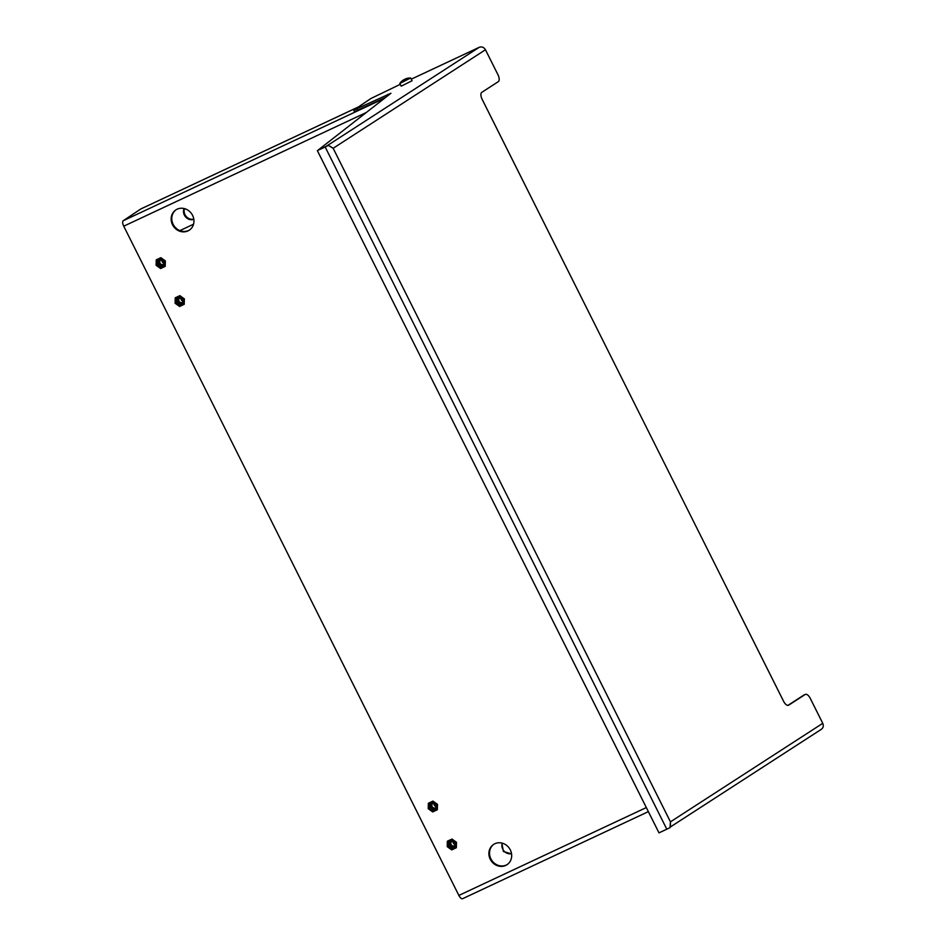 <?xml version="1.0" encoding="UTF-8"?>
<svg xmlns="http://www.w3.org/2000/svg" width="946" height="946" viewBox="0 0 946 946"><rect width="100%" height="100%" fill="white"/><g stroke="black" fill="none" stroke-linecap="round" stroke-linejoin="round"><path stroke-width="1.42" d="M804.041 695.014L805.342 694.399A6.078 2.791 65.1 0 1 810.261 698.373L822.748 723.323C823.836 726.079 823.221 728.148 820.915 729.543M411.274 79.168L479.267 47.3C481.833 46.413 483.891 47.229 485.452 49.76L333.158 148.286L670.454 821.849L670.43 825.101M822.748 723.323L670.454 821.849L670.016 827.655L658.995 832.87L317.348 150.615L325.176 146.985L666.824 829.228M328.368 145.412L325.176 146.985L328.368 145.412L333.158 148.286L330.26 146.346M787.912 705.385L803.875 695.073M354.927 111.38L385.661 97.403M354.502 111.746L353.698 110.126L390.946 93.264L318.057 150.166L325.885 146.524L317.348 150.615M400.264 84.336L370.927 98.502L353.698 110.126M485.452 49.76L497.951 74.699A6.078 2.791 65.1 0 1 498.305 81.652L481.774 92.353A6.078 2.791 65.1 0 0 482.129 99.295L783.584 701.282A6.078 2.791 65.1 0 0 788.503 705.267A6.078 2.791 65.1 0 0 788.657 705.172L788.325 705.326M805.342 694.399A6.078 2.791 65.1 0 0 805.188 694.482L788.657 705.172M511.526 853.647A7.899 7.178 56.2 0 1 504.029 851.069A7.899 7.178 56.2 0 1 502.231 843.158M511.561 853.871L503.449 851.554L501.794 843.04M462.606 898.7L648.365 811.633L462.724 898.641A4.86 1.998 -115.1 0 1 462.606 898.7A4.86 1.998 -115.1 0 1 458.869 895.424L123.737 226.189A4.86 1.998 -115.1 0 1 123.252 220.725L140.907 208.912A4.86 1.998 -115.1 0 1 141.013 208.853A4.86 1.998 -115.1 0 1 141.131 208.806M507.363 864.467A12.156 11.045 56.2 0 1 506.347 864.999A12.156 11.045 56.2 0 1 490.891 858.862A12.156 11.045 56.2 0 1 493.847 844.281M490.265 859.275A12.156 11.045 56.2 0 1 493.528 844.482A12.156 11.045 56.2 0 1 494.853 843.737A12.156 11.045 56.2 0 1 510.308 849.886A12.156 11.045 56.2 0 1 507.044 864.679A12.156 11.045 56.2 0 1 505.72 865.424A12.156 11.045 56.2 0 1 490.265 859.275M192.57 215.357A12.156 11.045 56.2 0 1 189.306 230.162A12.156 11.045 56.2 0 1 187.97 230.907A12.156 11.045 56.2 0 1 172.527 224.758A12.156 11.045 56.2 0 1 175.79 209.965A12.156 11.045 56.2 0 1 177.115 209.208A12.156 11.045 56.2 0 1 192.57 215.357M189.614 229.937A12.156 11.045 56.2 0 1 188.609 230.481A12.156 11.045 56.2 0 1 173.153 224.332A12.156 11.045 56.2 0 1 176.11 209.752M193.824 219.354A7.899 7.178 56.2 0 1 185.7 217.036A7.899 7.178 56.2 0 1 184.044 208.522M193.788 219.129A7.899 7.178 56.2 0 1 186.279 216.551A7.899 7.178 56.2 0 1 184.482 208.628M179.882 230.611L193.528 224.214M447.233 846.646L447.375 841.219L451.999 839.055L456.492 842.307L456.35 847.734L451.715 849.898L447.233 846.646M455.215 842.91L455.109 846.836L451.75 848.408L448.499 846.055L448.605 842.117L451.963 840.545L455.215 842.91M451.277 846.457L454.588 846.847L452.909 847.64L451.277 846.457A3.524 3.205 -123.8 0 1 451.218 846.41L449.657 845.275L449.752 841.585M451.431 840.556L449.705 843.312L451.218 846.41M448.499 846.055L449.657 845.275M451.75 848.408L452.909 847.64M452.779 841.136A2.507 2.282 -123.8 0 0 451.928 845.499A2.507 2.282 -123.8 0 0 455.156 845.121M453.075 841.349A2.507 2.282 -123.8 0 0 455.168 844.542M175.105 303.24L175.246 297.813L179.882 295.649L184.364 298.901L184.222 304.316L179.598 306.492L175.105 303.24M183.098 299.492L182.992 303.43L179.634 305.002L176.382 302.637L176.488 298.711L179.846 297.139L183.098 299.492M179.161 303.051L182.472 303.441L180.792 304.234L179.161 303.051A3.524 3.205 -123.8 0 1 179.09 303.004L177.541 301.869L177.635 298.167M179.314 297.15L177.588 299.906L179.09 303.004M176.382 302.637L177.541 301.869M179.634 305.002L180.792 304.234M180.662 297.73A2.507 2.282 -123.8 0 0 179.811 302.093A2.507 2.282 -123.8 0 0 183.039 301.715M180.958 297.943A2.507 2.282 -123.8 0 0 183.051 301.124M156.102 265.27L156.244 259.854L160.867 257.679L165.361 260.93L165.219 266.358L160.584 268.522L156.102 265.27M164.084 261.534L163.977 265.459L160.631 267.032L157.367 264.679L157.474 260.741L160.832 259.169L164.084 261.534M160.146 265.081L163.457 265.483L161.778 266.264L160.146 265.081A3.524 3.205 -123.8 0 1 160.087 265.034L158.526 263.91L158.621 260.209M160.3 259.192L158.573 261.936L160.087 265.034M157.367 264.679L158.526 263.91M160.631 267.032L161.778 266.264M161.648 259.772A2.507 2.282 -123.8 0 0 160.808 264.123A2.507 2.282 -123.8 0 0 164.025 263.745M161.943 259.984A2.507 2.282 -123.8 0 0 164.048 263.165M410.694 78.021L412.054 80.741L401.187 86.181L399.827 83.461L410.647 78.01A12.475 12.475 0 0 0 405.609 78.849M402.015 81.001A12.475 12.475 0 0 0 399.839 83.425L399.827 83.461M405.538 79.05L406.413 78.695L405.467 78.908A12.452 11.317 -123.8 0 1 407.501 78.341L406.981 78.695A12.452 11.317 -123.8 0 0 404.947 79.263L404.309 80.103A12.097 10.997 -123.8 0 0 403.67 80.375A12.097 10.997 -123.8 0 0 403.055 80.694L403.694 79.842A12.452 11.317 -123.8 0 0 401.967 81.049L402.488 80.694L401.967 81.049M405.16 79.287L404.214 79.499A12.452 11.317 -123.8 0 0 403.209 80.126M428.219 808.688L428.361 803.26L432.996 801.096L437.478 804.348L437.336 809.764L432.712 811.94L428.219 808.688M436.201 804.94L436.106 808.877L432.748 810.45L429.496 808.085L429.59 804.159L432.949 802.586L436.201 804.94M432.275 808.499L435.574 808.889L433.895 809.681L432.275 808.499A3.524 3.205 -123.8 0 1 432.204 808.452L430.643 807.316L430.737 803.615M432.428 802.598L430.69 805.353L432.204 808.452M429.496 808.085L430.643 807.316M432.748 810.45L433.895 809.681M433.776 803.178A2.507 2.282 -123.8 0 0 432.925 807.541A2.507 2.282 -123.8 0 0 436.141 807.163M434.06 803.391A2.507 2.282 -123.8 0 0 436.165 806.571M479.267 47.3L325.885 146.524M357.836 110.446L357.02 108.814M388.274 95.357L387.789 94.399M805.188 694.482L803.71 695.168M458.869 895.424L646.319 807.565M366.327 112.491L123.737 226.189M384.596 98.23L123.252 220.725M357.99 107.158L140.907 208.912M670.111 827.147L821.388 729.283M358.037 107.123L141.013 208.853"/></g></svg>
